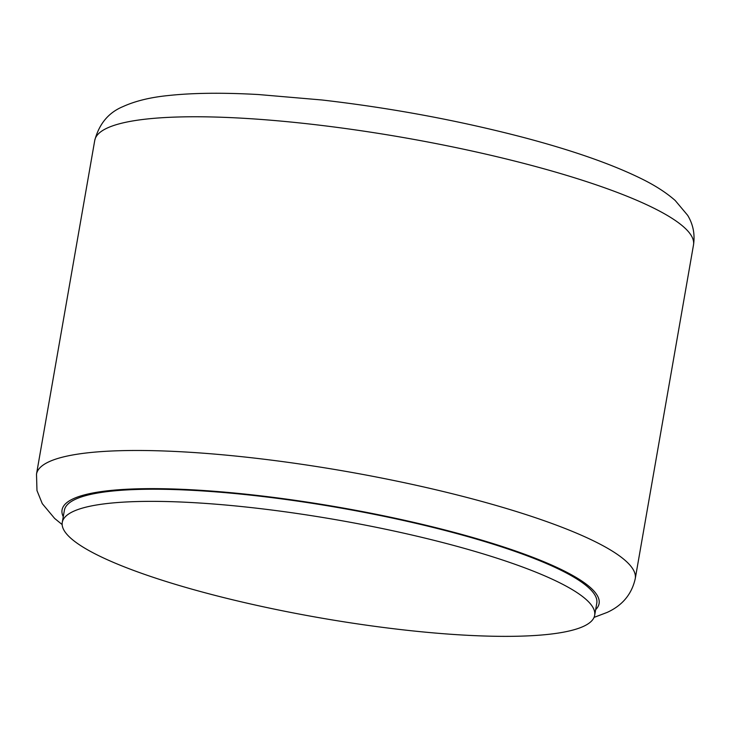 <?xml version="1.0" encoding="UTF-8"?>
<svg xmlns="http://www.w3.org/2000/svg" width="730" height="730" viewBox="0 0 730 730"><rect width="100%" height="100%" fill="white"/><g stroke="black" fill="none" stroke-linecap="round" stroke-linejoin="round"><path stroke-width="1.09" d="M72.881 511.62A270.228 49.704 9.9 0 1 370.539 526.148A270.228 49.704 9.9 0 1 594.667 615.326A270.228 49.704 9.9 0 1 584.046 626.103A270.228 49.704 9.9 0 1 286.397 611.576A270.228 49.704 9.9 0 1 62.269 522.406A270.228 49.704 9.9 0 1 72.881 511.62M62.269 522.406L64.386 510.27A270.228 49.704 9.9 0 1 74.998 499.484A270.228 49.704 9.9 0 1 372.656 514.011A270.228 49.704 9.9 0 1 596.784 603.19L594.667 615.326M693.5 244.933C695.088 234.284 693.153 224.42 687.678 215.35L675.195 200.485C666.198 192.565 654.737 185.21 640.803 178.421C611.329 163.976 572.119 150.289 523.191 137.368C458.358 120.45 391.271 107.985 321.93 99.983L258.42 94.535C222.76 92.537 192.574 92.883 167.854 95.584C150.088 97.382 135.077 101.078 122.813 106.671C108.524 112.63 99.161 123.881 94.745 140.434A303.908 55.9 9.9 0 1 106.68 128.307A303.908 55.9 9.9 0 1 441.44 144.64A303.908 55.9 9.9 0 1 693.5 244.933L635.255 578.644A303.908 55.9 -170.1 0 0 383.195 478.351A303.908 55.9 -170.1 0 0 48.445 462.017A303.908 55.9 -170.1 0 0 36.5 474.144L36.974 490.551L42.276 503.645L54.641 518.437L62.141 524.56M63.254 516.74A272.573 50.142 9.9 0 1 72.781 498.992A272.573 50.142 9.9 0 1 390.349 517.196A272.573 50.142 9.9 0 1 595.653 609.659M594.047 617.398L607.187 612.397C622.398 605.462 631.76 594.211 635.255 578.644M94.745 140.434L36.5 474.144"/></g></svg>
